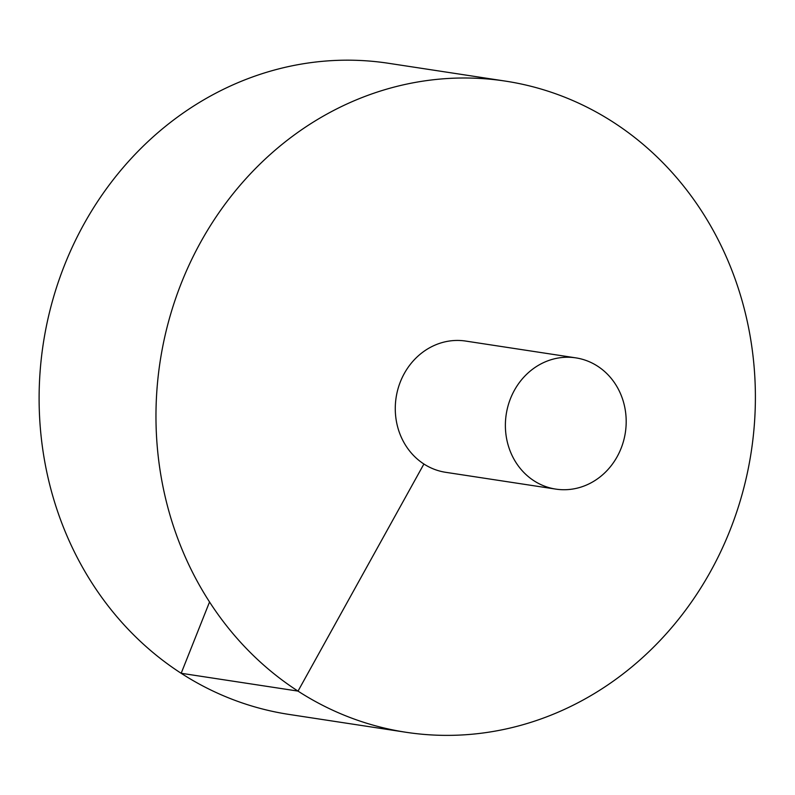<?xml version="1.0" encoding="UTF-8"?>
<svg xmlns="http://www.w3.org/2000/svg" width="795" height="795" viewBox="0 0 795 795"><rect width="100%" height="100%" fill="white"/><g stroke="black" fill="none" stroke-linecap="round" stroke-linejoin="round"><path stroke-width="1.19" d="M505.342 81.1L388.487 63.282A329.349 298.98 98.7 0 0 83.942 224.101A329.349 298.98 98.7 0 0 289.171 714.447L406.026 732.274A329.349 298.98 98.7 0 0 751.245 451.769A329.349 298.98 98.7 0 0 505.342 81.1A329.349 298.98 98.7 0 0 200.797 241.928A329.349 298.98 98.7 0 0 406.026 732.274M575.789 357.859L465.691 341.065A66.382 60.261 98.7 0 0 404.307 373.481A66.382 60.261 98.7 0 0 445.677 472.309L555.775 489.104A66.382 60.261 98.7 0 0 625.357 432.569A66.382 60.261 98.7 0 0 575.789 357.859A66.382 60.261 98.7 0 0 514.415 390.275A66.382 60.261 98.7 0 0 555.775 489.104M209.552 601.944L181.18 673.276L298.026 691.103L423.904 464.012"/></g></svg>
